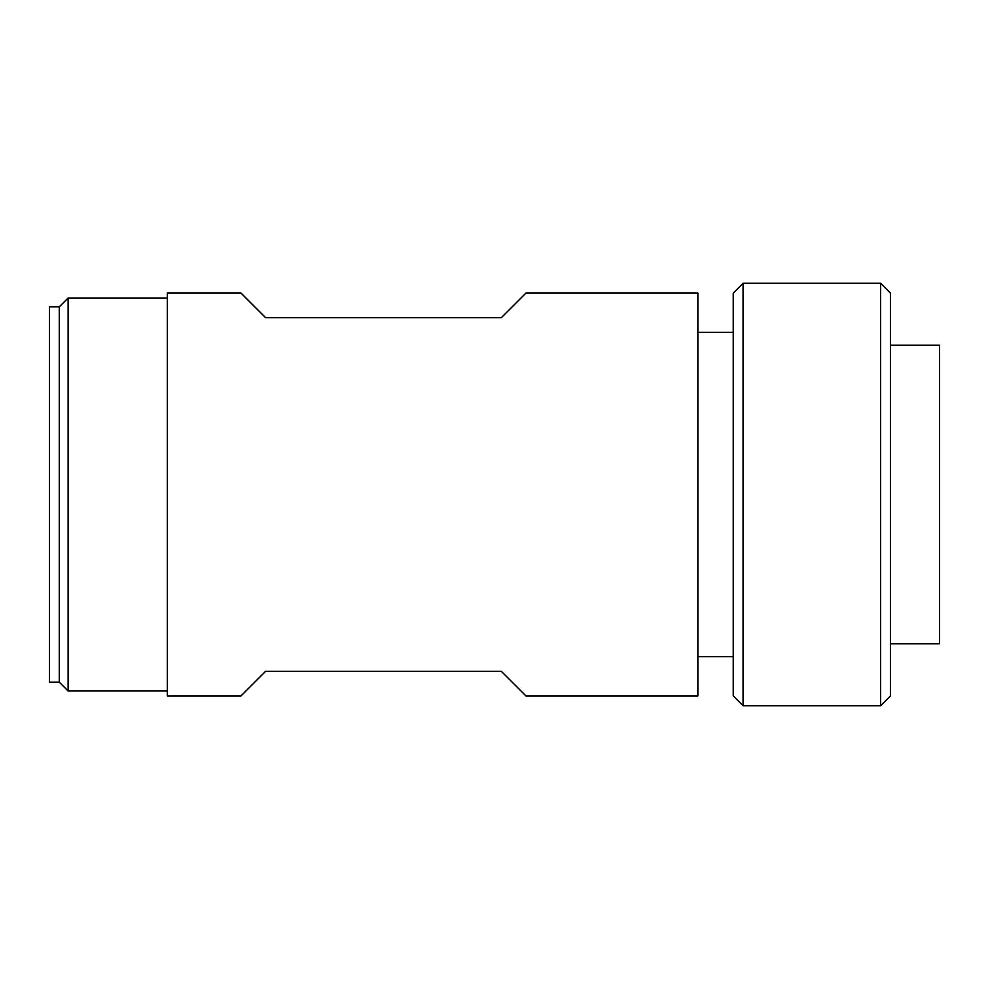 <?xml version="1.0" encoding="UTF-8"?>
<svg xmlns="http://www.w3.org/2000/svg" width="989" height="989" viewBox="0 0 989 989"><rect width="100%" height="100%" fill="white"/><g stroke="black" fill="none" stroke-linecap="round" stroke-linejoin="round"><path stroke-width="1.48" d="M890.421 345.173L939.55 345.173L939.55 643.827L890.421 643.827M733.232 332.391L697.863 332.391M733.232 656.609L697.863 656.609M743.06 283.274L880.606 283.274L890.421 293.103L890.421 695.897L880.606 705.726L743.06 705.726L733.232 695.897L733.232 293.103L743.06 283.274L743.06 705.726M697.863 293.103L697.863 695.897L525.938 695.897L501.374 671.346L265.584 671.346L241.032 695.897L167.339 695.897L167.339 293.103L241.032 293.103L265.584 317.654L501.374 317.654L525.938 293.103L697.863 293.103M167.339 298.01L68.117 298.01L59.278 306.85L49.45 306.85L49.45 682.15L59.278 682.15L68.117 690.99L68.117 298.01M167.339 690.99L68.117 690.99M880.606 283.274L880.606 705.726M59.278 306.85L59.278 682.15"/></g></svg>
